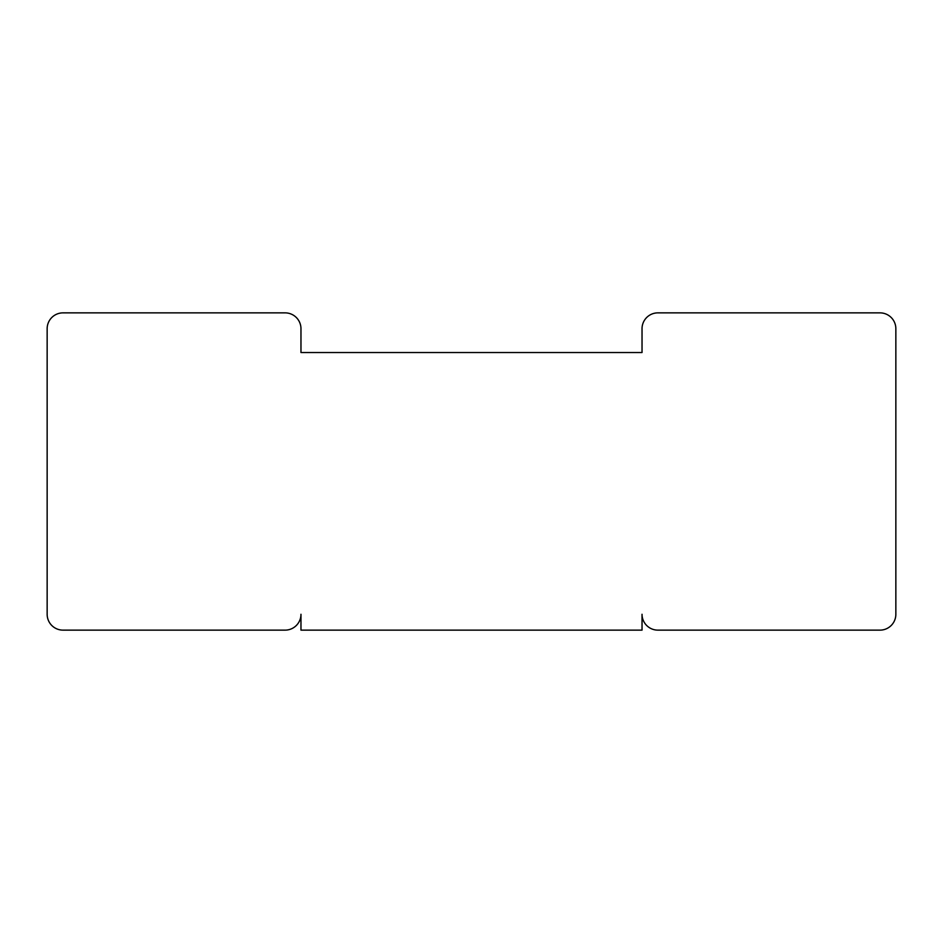 <?xml version="1.0" encoding="UTF-8"?>
<svg xmlns="http://www.w3.org/2000/svg" width="943" height="943" viewBox="0 0 943 943"><rect width="100%" height="100%" fill="white"/><g stroke="black" fill="none" stroke-linecap="round" stroke-linejoin="round"><path stroke-width="0.71" stroke-dasharray="4.71 3.54" d="M47.15 328.73L47.15 614.27A15.866 15.866 0 0 0 63.016 630.136L285.104 630.136A15.866 15.866 0 0 0 300.97 614.27L300.97 630.136L642.03 630.136L642.03 614.27A15.866 15.866 0 0 0 657.896 630.136L879.984 630.136A15.866 15.866 0 0 0 895.85 614.27L895.85 328.73A15.866 15.866 0 0 0 879.984 312.864L657.896 312.864A15.866 15.866 0 0 0 642.03 328.73L642.03 352.529L300.97 352.529L300.97 328.73A15.866 15.866 0 0 0 285.104 312.864L63.016 312.864A15.866 15.866 0 0 0 47.15 328.73"/><path stroke-width="1.41" d="M47.15 328.73L47.15 614.27A15.866 15.866 0 0 0 63.016 630.136L285.104 630.136A15.866 15.866 0 0 0 300.97 614.27L300.97 630.136L642.03 630.136L642.03 614.27A15.866 15.866 0 0 0 657.896 630.136L879.984 630.136A15.866 15.866 0 0 0 895.85 614.27L895.85 328.73A15.866 15.866 0 0 0 879.984 312.864L657.896 312.864A15.866 15.866 0 0 0 642.03 328.73L642.03 352.529L300.97 352.529L300.97 328.73A15.866 15.866 0 0 0 285.104 312.864L63.016 312.864A15.866 15.866 0 0 0 47.15 328.73"/></g></svg>

